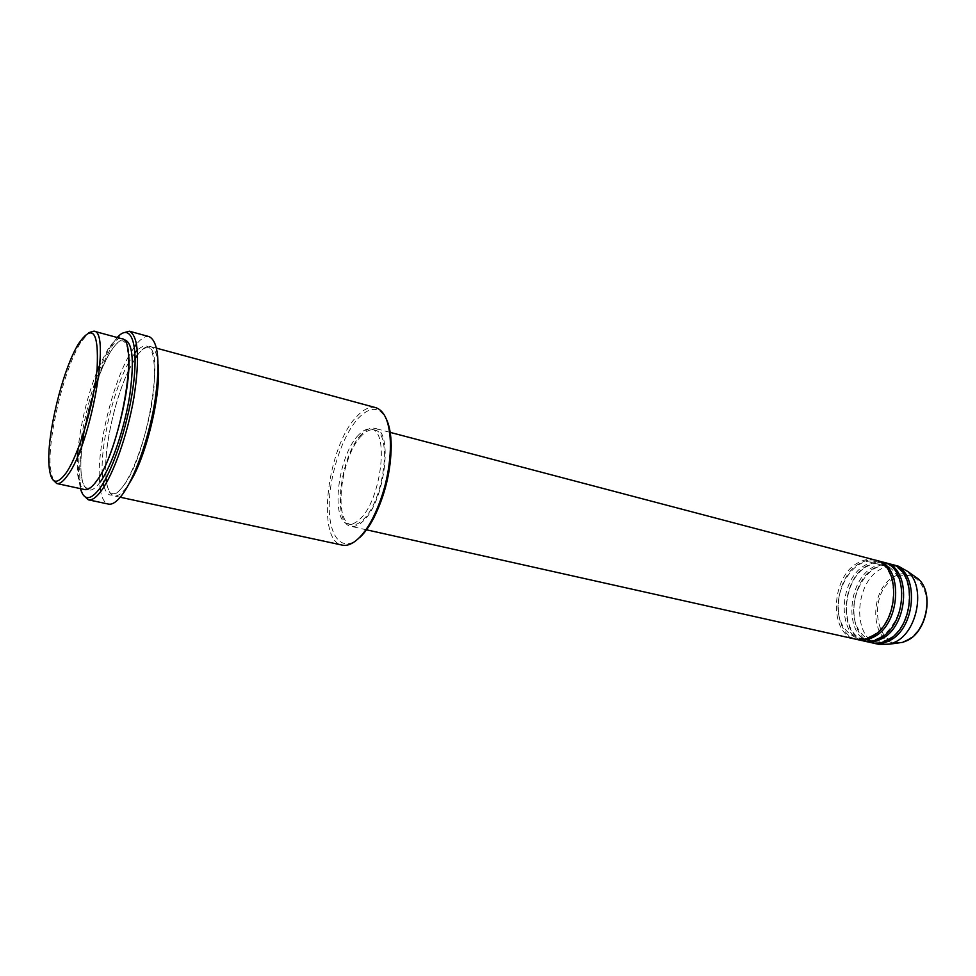 <?xml version="1.0" encoding="UTF-8"?>
<svg xmlns="http://www.w3.org/2000/svg" width="976" height="976" viewBox="0 0 976 976"><rect width="100%" height="100%" fill="white"/><g stroke="black" fill="none" stroke-linecap="round" stroke-linejoin="round"><path stroke-width="0.73" stroke-dasharray="4.88 3.66" d="M875.057 560.053C869.299 558.626 863.492 559.602 857.648 562.993C830.564 577.158 828.734 634.681 855.793 639.207M876.033 560.334C870.568 559.26 865.09 560.322 859.612 563.506C833.016 577.402 830.539 633.607 856.794 639.402M882.914 562.115C877.131 560.688 871.324 561.651 865.468 565.019C838.323 579.097 836.578 636.425 863.723 640.988M883.89 562.408C878.4 561.322 872.91 562.359 867.408 565.531C840.751 579.341 838.372 635.376 864.712 641.183M890.71 564.177C884.915 562.737 879.083 563.689 873.215 567.032C847.973 580.11 843.85 632.253 867.737 641.464M891.674 564.457C886.171 563.359 880.657 564.396 875.155 567.544C848.437 581.269 846.143 637.133 872.581 642.94M52.875 479.789L50.276 467.284C47.69 436.614 64.221 368.672 80.618 342.613L88.67 332.706M359.79 537.508C342.783 553.441 329.022 537.666 329.217 506.434C329.18 475.41 342.43 435.113 358.57 417.96C369.977 406.358 379.139 406.516 386.069 418.436M375.76 407.651C369.965 406.272 363.731 409.103 357.07 416.166C327.326 445.446 315.577 541.448 342.308 545.133M117.193 337.489L111.191 345.638C92.952 374.04 75.677 445.044 78.824 478.655L80.41 488.634M83.399 495.271C81.691 491.843 80.569 486.89 80.044 480.387C76.799 446.044 94.416 373.662 113.082 344.65L122.903 332.975M121.475 338.66C117.571 337.806 112.972 341.515 107.665 349.786L99.942 364.438M137.604 354.959C141.801 349.469 145.29 347.078 148.108 347.785C165.066 346.37 147.437 456.695 123.354 485.816C118.999 491.697 115.412 494.332 112.594 493.697C109.776 493.039 107.763 489.305 106.567 482.51C107.872 490.501 110.361 494.954 114.021 495.893C117.474 496.589 121.549 493.88 126.246 487.756L129.308 483.279M158.161 364.719C157.148 353.8 154.55 347.724 150.377 346.492C146.546 345.626 142.118 348.676 137.079 355.667M361.718 434.174C340.27 454.706 331.852 523.807 350.994 526.332C354.569 527.101 358.473 525.503 362.706 521.55C384.788 502.835 393.889 430.294 374.833 428.342C370.782 427.39 366.403 429.33 361.718 434.174M361.73 435.589C340.99 455.402 332.84 522.258 351.348 524.685C354.813 525.43 358.595 523.88 362.694 520.049C384.032 501.92 392.816 431.868 374.394 429.965C370.477 429.05 366.256 430.916 361.73 435.589M358.741 434.808C338.05 454.67 329.851 521.587 348.286 524.002C351.75 524.746 355.52 523.185 359.607 519.342C380.896 501.176 389.729 431.05 371.368 429.172C367.464 428.257 363.255 430.135 358.741 434.808M135.945 357.314L135.347 358.229M135.139 358.534L128.637 370.453M128.576 370.587C116.473 395.768 106.555 436.553 105.725 464.478M105.713 464.625L106.018 478.191M134.359 347.005L128.576 356.411M128.539 356.472C112.264 385.91 98.283 443.372 99.21 476.996M99.21 477.069L100.028 488.085M100.211 489.293C101.663 498.138 104.408 503.067 108.47 504.092M96.77 371.966C87.23 396.72 81.008 422.266 78.104 448.631M77.47 456.78C76.506 476.556 78.922 487.488 84.753 489.574M898.445 566.214C892.637 564.775 886.794 565.714 880.913 569.032C853.683 582.928 852.109 639.89 879.4 644.489M868.689 641.854L871.592 642.745M149.218 336.659C145.546 335.768 141.325 338.257 136.567 344.101M907.546 639.573C876.46 656.677 864.821 593.201 895.321 577.853C910.205 571.509 920.441 577.243 926.029 595.055C929.628 611.757 920.783 632.924 907.546 639.573M913.438 575.486C907.314 572.57 900.97 572.924 894.382 576.523C868.311 589.504 869.945 644.221 896.968 643.135M100.199 482.034C86.425 501.127 78.287 484.84 81.557 450.607C84.644 416.593 98.015 371.295 111.227 350.726C115.656 343.857 119.645 340.124 123.196 339.538M104.078 486.695C107.58 497.894 113.728 497.98 122.549 486.951C135.688 469.785 150.389 424.072 153.891 388.68C156.282 351.409 150.755 338.55 137.323 350.091M134.944 352.885L128.808 362.389M128.759 362.474C113.924 388.753 101.065 441.616 102.163 471.762M102.163 471.872L103.249 483.12M871.775 635.693C898.518 623.408 900.848 565.726 875.655 561.615C870.263 560.273 864.785 561.212 859.234 564.445C838.238 577.194 825.415 624.213 857.05 638.097C861.82 639.146 866.737 638.341 871.775 635.693M879.742 637.499C900.958 626.08 915.098 578.67 883.512 563.677C878.095 562.322 872.605 563.262 867.03 566.47C840.873 579.988 839.262 635.803 864.968 639.878C869.762 640.927 874.691 640.134 879.742 637.499M887.635 639.292C914.475 627.165 916.647 569.911 891.295 565.726C885.866 564.372 880.352 565.287 874.777 568.483C853.439 581.049 841.275 628.288 872.825 641.635C877.631 642.684 882.572 641.903 887.635 639.292M48.995 465.479L50.276 467.284M78.653 343.625L80.618 342.613M78.824 478.655L80.044 480.387M111.191 345.638L113.082 344.65M127.88 350.53C126.807 344.735 125.123 341.539 122.817 340.941C119.682 340.197 115.607 343.772 110.593 351.653C106.591 358.082 102.626 366.5 98.686 376.895M366.5 529.809L350.994 526.332M351.348 524.685L348.286 524.002M120.255 497.235L114.021 495.893M156.526 348.164L150.377 346.492M374.394 429.965L371.368 429.172M389.644 432.246L374.833 428.342M106.006 478.216L105.676 464.698M105.689 464.564C106.433 436.906 116.534 395.402 128.576 370.49M128.637 370.355L135.139 358.509M94.221 389.778L84.034 431.636M82.082 445.141C79.459 471.335 81.093 485.67 86.986 488.159C89.304 488.683 92.281 486.621 95.892 481.961"/><path stroke-width="1.46" d="M366.5 529.809L855.793 639.207C860.881 640.317 866.066 639.487 871.361 636.73C899.164 623.957 901.641 564.689 875.057 560.053L389.644 432.246M856.794 639.402L857.782 639.658C862.869 640.756 868.067 639.927 873.361 637.182C901.177 624.433 903.63 565.214 877.034 560.566L876.033 560.334M857.782 639.658L863.723 640.988C868.823 642.086 874.02 641.269 879.327 638.524C907.18 625.848 909.571 566.788 882.914 562.115L877.034 560.566M864.712 641.183L865.7 641.427C870.799 642.525 875.997 641.708 881.304 638.975C909.168 626.311 911.547 567.312 884.866 562.64L883.89 562.408M865.7 641.427L871.592 642.745C876.704 643.855 881.914 643.038 887.233 640.317C915.134 627.714 917.44 568.874 890.71 564.177L884.866 562.64M872.581 642.94L873.544 643.184C878.668 644.294 883.878 643.489 889.197 640.768C917.111 628.19 919.404 569.386 892.65 564.689L891.674 564.457M78.666 343.601L78.653 343.625C62.671 369.062 46.494 435.552 48.995 465.479C50.606 483.608 56.327 486.072 66.161 472.884C79.007 454.389 94.123 403.625 97.136 368.22C98.808 331.706 92.647 323.507 78.666 343.601M88.67 332.706L93.842 331.157C111.142 330.51 91.183 443.848 67.917 474.958C63.55 481.29 59.829 484.157 56.767 483.535L52.875 479.789M120.255 497.235L342.308 545.133C347.163 546.145 352.47 543.986 358.253 538.679C363.145 534.079 367.842 527.565 372.332 519.134C384.08 495.662 390.132 470.798 390.485 444.544C389.863 423.035 384.959 410.737 375.76 407.651L156.526 348.164M80.41 488.634C83.924 500.664 90.329 500.664 99.637 488.622C113.643 469.761 129.759 419.216 133.932 380.115C138.263 340.819 130.076 323.019 117.193 337.489M122.903 332.975L129.369 331.206C138.397 336.012 139.91 358.168 133.919 397.659C127.6 434.43 113.558 474.19 101.382 490.684C96.331 497.504 91.976 500.542 88.328 499.81L83.399 495.271M56.767 483.535L84.753 489.574C88.011 490.233 91.903 487.451 96.441 481.217C120.548 450.668 139.788 338.355 121.475 338.66L93.842 331.157M129.308 483.279C145.79 458.464 161.394 394.341 158.161 364.719M137.079 355.667L135.945 357.314M106.018 478.191L106.567 482.522L106.006 478.216M100.028 488.085L100.211 489.293M88.328 499.81L108.47 504.092C112.264 504.86 116.754 501.871 121.927 495.125C134.383 478.838 148.535 439.42 154.684 402.893C160.467 363.633 158.649 341.563 149.218 336.659L129.369 331.206M99.942 364.438L96.77 371.966M78.104 448.631L77.47 456.78M873.544 643.184L879.4 644.489L890.112 644.087L895.077 642.098C917.782 631.777 925.834 586.564 907.778 571.497L898.445 566.214L892.65 564.689M867.737 641.464L868.689 641.854M136.567 344.101L134.359 347.005M386.069 418.436C389.339 424.999 391.059 434.088 391.23 445.727C390.9 471.31 384.995 495.552 373.54 518.427C369.16 526.65 364.573 533.006 359.79 537.508M896.968 643.135L902.702 642.342L907.07 640.598C927.078 631.545 934.093 592.127 918.16 578.817L913.438 575.486M123.196 339.538C132.468 340.441 134.664 358.948 129.796 395.024C124.501 428.684 111.508 466.565 100.199 482.034M137.323 350.091L134.944 352.885M103.249 483.12L104.078 486.695M907.778 571.497L918.16 578.817C934.288 592.334 927.322 631.448 907.155 640.585L902.702 642.342L890.112 644.087M95.892 481.961L97.246 480.094C114.814 457.317 133.968 375.736 127.88 350.53M137.604 354.959L135.139 358.509M98.686 376.895L94.221 389.778M84.034 431.636L82.082 445.141M391.23 445.727L390.485 444.544M373.54 518.427L372.332 519.134"/></g></svg>
